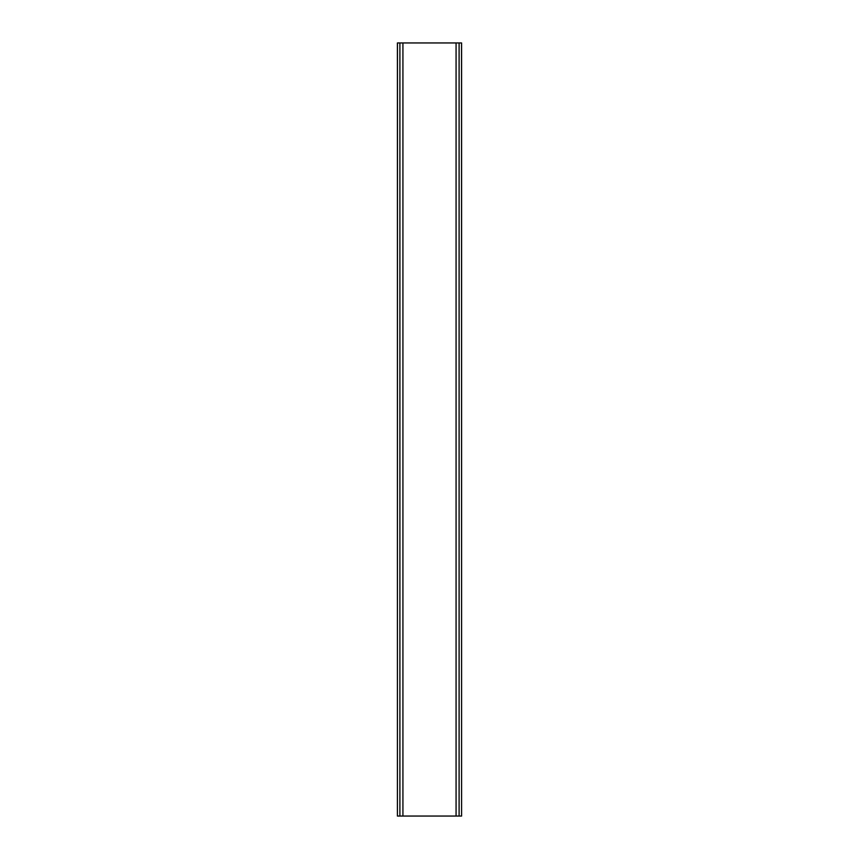 <?xml version="1.0" encoding="UTF-8"?>
<svg xmlns="http://www.w3.org/2000/svg" width="859" height="859" viewBox="0 0 859 859"><rect width="100%" height="100%" fill="white"/><g stroke="black" fill="none" stroke-linecap="round" stroke-linejoin="round"><path stroke-width="1.29" d="M397.47 42.95L397.416 816.05L461.584 816.05L461.53 42.95L397.47 42.95M399.897 42.95L399.897 816.05M402.925 42.95L402.925 816.05M456.075 42.95L456.075 816.05M459.103 42.95L459.103 816.05M397.416 42.95L397.416 816.05M461.584 42.95L461.584 816.05"/></g></svg>
